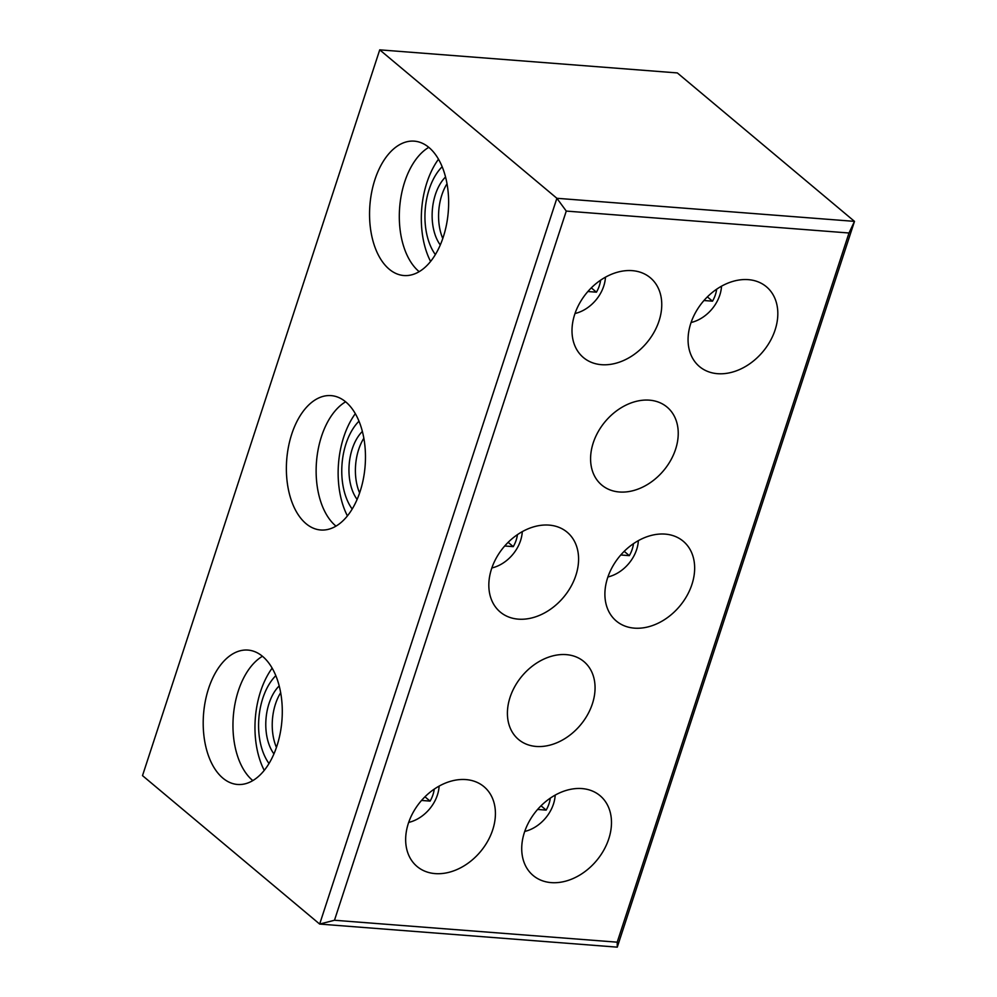 <?xml version="1.0" encoding="UTF-8"?>
<svg xmlns="http://www.w3.org/2000/svg" width="997" height="997" viewBox="0 0 997 997"><rect width="100%" height="100%" fill="white"/><g stroke="black" fill="none" stroke-linecap="round" stroke-linejoin="round"><path stroke-width="1.5" d="M428.972 147.494A67.385 39.319 -85.6 0 0 414.303 141.15A67.385 39.319 -85.6 0 0 371.669 192.184A67.385 39.319 -85.6 0 0 389.204 269.19A67.385 39.319 -85.6 0 0 403.885 275.533A67.385 39.319 -85.6 0 0 446.519 224.499A67.385 39.319 -85.6 0 0 428.972 147.494M428.785 147.332A67.385 39.319 -85.6 0 0 399.66 207.426A67.385 39.319 -85.6 0 0 418.964 271.496A67.385 39.319 -85.6 0 0 419.151 271.658M345.809 401.953A67.385 39.319 -85.6 0 0 331.129 395.622A67.385 39.319 -85.6 0 0 288.494 446.656A67.385 39.319 -85.6 0 0 306.029 523.662A67.385 39.319 -85.6 0 0 320.71 529.993A67.385 39.319 -85.6 0 0 363.344 478.971A67.385 39.319 -85.6 0 0 345.809 401.953M345.623 401.803A67.385 39.319 -85.6 0 0 316.485 461.885A67.385 39.319 -85.6 0 0 335.79 525.967A67.385 39.319 -85.6 0 0 335.977 526.117M262.635 656.425A67.385 39.319 -85.6 0 0 247.954 650.081A67.385 39.319 -85.6 0 0 205.32 701.115A67.385 39.319 -85.6 0 0 222.854 778.121A67.385 39.319 -85.6 0 0 237.535 784.465A67.385 39.319 -85.6 0 0 280.169 733.431A67.385 39.319 -85.6 0 0 262.635 656.425M262.448 656.263A67.385 39.319 -85.6 0 0 233.31 716.357A67.385 39.319 -85.6 0 0 252.615 780.427A67.385 39.319 -85.6 0 0 252.802 780.589M536.236 746.454A50.847 38.11 -50 0 1 518.577 739.512A50.847 38.11 -50 0 1 514.951 686.272A50.847 38.11 -50 0 1 566.246 654.63A50.847 38.11 -50 0 1 583.893 661.572A50.847 38.11 -50 0 1 587.52 714.812A50.847 38.11 -50 0 1 536.236 746.454M619.399 491.995A50.847 38.11 -50 0 1 601.752 485.053A50.847 38.11 -50 0 1 598.125 431.813A50.847 38.11 -50 0 1 649.421 400.158A50.847 38.11 -50 0 1 667.068 407.1A50.847 38.11 -50 0 1 670.694 460.34A50.847 38.11 -50 0 1 619.399 491.995M717.578 373.688A52.068 39.033 -50 0 1 699.495 366.584A52.068 39.033 -50 0 1 695.794 312.061A52.068 39.033 -50 0 1 748.311 279.646A52.068 39.033 -50 0 1 766.394 286.75A52.068 39.033 -50 0 1 770.095 341.273A52.068 39.033 -50 0 1 717.578 373.688M634.404 628.147A52.068 39.033 -50 0 1 616.333 621.044A52.068 39.033 -50 0 1 612.619 566.52A52.068 39.033 -50 0 1 665.136 534.105A52.068 39.033 -50 0 1 683.219 541.221A52.068 39.033 -50 0 1 686.933 595.745A52.068 39.033 -50 0 1 634.404 628.147M551.229 882.619A52.068 39.033 -50 0 1 533.158 875.503A52.068 39.033 -50 0 1 529.444 820.98A52.068 39.033 -50 0 1 581.974 788.577A52.068 39.033 -50 0 1 600.044 795.681A52.068 39.033 -50 0 1 603.758 850.204A52.068 39.033 -50 0 1 551.229 882.619M601.515 364.69A52.068 39.033 -50 0 1 583.432 357.574A52.068 39.033 -50 0 1 579.718 303.063A52.068 39.033 -50 0 1 632.248 270.648A52.068 39.033 -50 0 1 650.318 277.752A52.068 39.033 -50 0 1 654.032 332.275A52.068 39.033 -50 0 1 601.515 364.69M518.34 619.149A52.068 39.033 -50 0 1 500.257 612.046A52.068 39.033 -50 0 1 496.556 557.522A52.068 39.033 -50 0 1 549.073 525.107A52.068 39.033 -50 0 1 567.156 532.211A52.068 39.033 -50 0 1 570.857 586.735A52.068 39.033 -50 0 1 518.34 619.149M435.166 873.609A52.068 39.033 -50 0 1 417.095 866.505A52.068 39.033 -50 0 1 413.381 811.982A52.068 39.033 -50 0 1 465.898 779.579A52.068 39.033 -50 0 1 483.981 786.683A52.068 39.033 -50 0 1 487.695 841.206A52.068 39.033 -50 0 1 435.166 873.609M721.516 286.176A33.462 25.087 -50 0 1 691.083 322.505M638.354 540.648A33.462 25.087 -50 0 1 607.908 576.964M555.179 795.108A33.462 25.087 -50 0 1 524.746 831.436M605.453 277.178A33.462 25.087 -50 0 1 575.02 313.507M522.278 531.638A33.462 25.087 -50 0 1 491.845 567.966M439.116 786.11A33.462 25.087 -50 0 1 408.67 822.425M434.243 789.113A28.003 20.999 -50 0 1 430.093 801.114L421.532 800.441M424.959 796.802L430.093 801.114M517.418 534.654A28.003 20.999 -50 0 1 513.268 546.643L504.706 545.982M508.134 542.343L513.268 546.643M600.593 280.194A28.003 20.999 -50 0 1 596.443 292.183L587.881 291.523M591.296 287.871L596.443 292.183M550.307 798.123A28.003 20.999 -50 0 1 546.157 810.112L537.607 809.452M541.022 805.8L546.157 810.112M633.481 543.652A28.003 20.999 -50 0 1 629.331 555.653L620.77 554.98M624.197 551.341L629.331 555.653M716.656 289.192A28.003 20.999 -50 0 1 712.506 301.181L703.944 300.521M707.372 296.882L712.506 301.181M272.156 668.14A70.451 41.114 -85.6 0 0 264.23 770.357M355.331 413.668A70.451 41.114 -85.6 0 0 347.405 515.885M438.506 159.208A70.451 41.114 -85.6 0 0 430.579 261.426M334.481 920.256L566.271 211.077L848.995 232.999L617.205 942.177L334.481 920.256L319.663 924.069L617.268 947.15L854.491 221.371L556.887 198.291L319.663 924.069L142.509 775.629L379.732 49.85L556.887 198.291L566.271 211.077M617.205 942.177L617.268 947.15M848.995 232.999L854.491 221.371L677.337 72.931L379.732 49.85M269.003 763.503A53.302 31.106 94.4 0 1 275.82 675.642M273.926 753.882A41.051 23.953 94.4 0 1 279.197 685.911M280.68 692.691A41.051 23.953 -85.6 0 0 276.431 747.414M352.178 509.031A53.302 31.106 94.4 0 1 358.995 421.183M357.1 499.422A41.051 23.953 94.4 0 1 362.372 431.439M363.843 438.231A41.051 23.953 -85.6 0 0 359.605 492.942M435.353 254.571A53.302 31.106 94.4 0 1 442.17 166.723M440.275 244.95A41.051 23.953 94.4 0 1 445.547 176.98M447.017 183.76A41.051 23.953 -85.6 0 0 442.78 238.482"/></g></svg>
